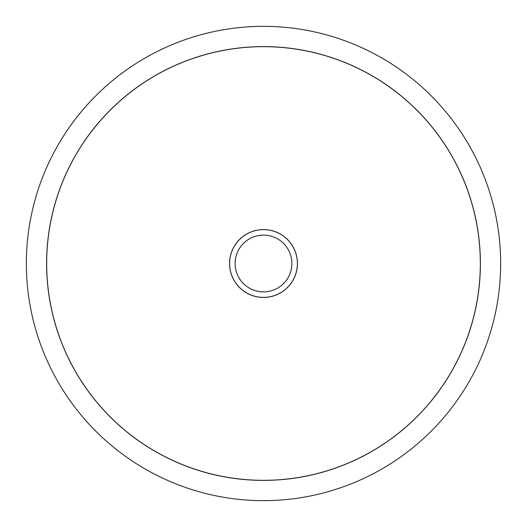 <?xml version="1.0" encoding="UTF-8"?>
<svg xmlns="http://www.w3.org/2000/svg" width="527" height="527" viewBox="0 0 527 527"><rect width="100%" height="100%" fill="white"/><g stroke="black" fill="none" stroke-linecap="round" stroke-linejoin="round"><path stroke-width="0.79" d="M26.35 263.5A237.15 237.15 0 0 0 263.5 500.65A237.15 237.15 0 0 0 500.65 263.5A237.15 237.15 0 0 0 263.5 26.35A237.15 237.15 0 0 0 26.35 263.5M480.393 263.5A216.893 216.893 0 0 1 263.5 480.393A216.893 216.893 0 0 1 46.607 263.5A216.893 216.893 0 0 1 263.5 46.607A216.893 216.893 0 0 1 480.393 263.5M46.679 263.5A216.821 216.821 0 0 0 263.5 480.321A216.821 216.821 0 0 0 480.321 263.5A216.821 216.821 0 0 0 263.5 46.679A216.821 216.821 0 0 0 46.679 263.5M297.445 263.5A33.945 33.945 0 0 1 263.5 297.445A33.945 33.945 0 0 1 229.555 263.5A33.945 33.945 0 0 1 263.5 229.555A33.945 33.945 0 0 1 297.445 263.5M297.38 263.5A33.88 33.88 0 0 1 263.5 297.38A33.88 33.88 0 0 1 229.62 263.5A33.88 33.88 0 0 1 263.5 229.62A33.88 33.88 0 0 1 297.38 263.5M235.121 263.5A28.379 28.379 0 0 0 263.5 291.879A28.379 28.379 0 0 0 291.879 263.5A28.379 28.379 0 0 0 263.5 235.121A28.379 28.379 0 0 0 235.121 263.5"/></g></svg>
